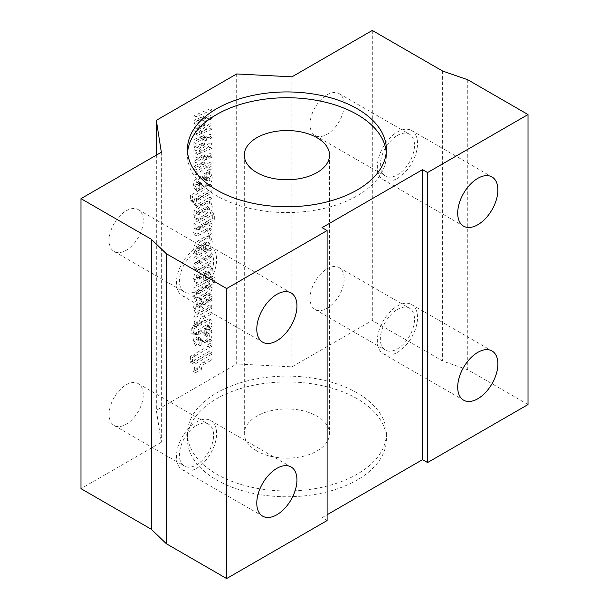 <?xml version="1.0" encoding="UTF-8"?>
<svg xmlns="http://www.w3.org/2000/svg" width="609" height="609" viewBox="0 0 609 609"><rect width="100%" height="100%" fill="white"/><g stroke="black" fill="none" stroke-linecap="round" stroke-linejoin="round"><path stroke-width="0.46" stroke-dasharray="3.04 2.28" d="M357.239 398.75A99.45 57.413 0 0 0 248.86 386.304A99.45 57.413 0 0 0 187.473 439.348A99.45 57.413 0 0 0 216.598 479.953A99.45 57.413 0 0 0 324.978 492.399A99.45 57.413 0 0 0 386.372 439.348A99.45 57.413 0 0 0 357.239 398.75M357.239 392.95A99.45 57.413 0 0 0 248.86 380.503A99.45 57.413 0 0 0 187.473 433.555A99.45 57.413 0 0 0 216.598 474.152A99.45 57.413 0 0 0 324.978 486.599A99.45 57.413 0 0 0 386.372 433.555A99.45 57.413 0 0 0 357.239 392.95M187.595 152.25A99.45 57.413 0 0 0 187.473 155.15A99.45 57.413 0 0 0 216.598 195.748A99.45 57.413 0 0 0 324.978 208.194A99.45 57.413 0 0 0 386.372 155.15A99.45 57.413 0 0 0 386.243 152.25M196.509 468.351A28.417 16.405 120 0 0 215.068 443.314A28.417 16.405 120 0 0 210.714 420.545A28.417 16.405 120 0 0 196.509 421.953A28.417 16.405 120 0 0 177.942 446.991A28.417 16.405 120 0 0 182.297 469.76A28.417 16.405 120 0 0 196.509 468.351M196.509 294.353A28.417 16.405 120 0 0 215.068 269.307A28.417 16.405 120 0 0 210.714 246.538A28.417 16.405 120 0 0 196.509 247.947A28.417 16.405 120 0 0 177.942 272.984A28.417 16.405 120 0 0 182.297 295.753A28.417 16.405 120 0 0 196.509 294.353M397.426 352.352A28.417 16.405 120 0 0 415.985 327.315A28.417 16.405 120 0 0 411.631 304.546A28.417 16.405 120 0 0 397.426 305.954A28.417 16.405 120 0 0 378.859 330.991A28.417 16.405 120 0 0 383.221 353.76A28.417 16.405 120 0 0 397.426 352.352M397.426 178.353A28.417 16.405 120 0 0 415.985 153.308A28.417 16.405 120 0 0 411.631 130.539A28.417 16.405 120 0 0 397.426 131.947A28.417 16.405 120 0 0 378.859 156.985A28.417 16.405 120 0 0 383.221 179.754A28.417 16.405 120 0 0 397.426 178.353M397.426 135.426A24.154 13.946 -60 0 1 409.499 134.231A24.154 13.946 -60 0 1 413.206 153.59A24.154 13.946 -60 0 1 397.426 174.867A24.154 13.946 -60 0 1 385.352 176.07A24.154 13.946 -60 0 1 381.645 156.711A24.154 13.946 -60 0 1 397.426 135.426M327.102 94.829A24.154 13.946 -60 0 1 339.183 93.634A24.154 13.946 -60 0 1 342.882 112.985A24.154 13.946 -60 0 1 327.102 134.269A24.154 13.946 -60 0 1 315.028 135.464A24.154 13.946 -60 0 1 311.328 116.113A24.154 13.946 -60 0 1 327.102 94.829M397.426 309.433A24.154 13.946 -60 0 1 409.499 308.238A24.154 13.946 -60 0 1 413.206 327.589A24.154 13.946 -60 0 1 397.426 348.873A24.154 13.946 -60 0 1 385.352 350.068A24.154 13.946 -60 0 1 381.645 330.717A24.154 13.946 -60 0 1 397.426 309.433M327.102 268.828A24.154 13.946 -60 0 1 339.183 267.633A24.154 13.946 -60 0 1 342.882 286.991A24.154 13.946 -60 0 1 327.102 308.268A24.154 13.946 -60 0 1 315.028 309.471A24.154 13.946 -60 0 1 311.328 290.112A24.154 13.946 -60 0 1 327.102 268.828M196.509 251.426A24.154 13.946 -60 0 1 208.582 250.23A24.154 13.946 -60 0 1 212.282 269.589A24.154 13.946 -60 0 1 196.509 290.866A24.154 13.946 -60 0 1 184.428 292.069A24.154 13.946 -60 0 1 180.728 272.71A24.154 13.946 -60 0 1 196.509 251.426M126.185 210.828A24.154 13.946 -60 0 1 138.258 209.633A24.154 13.946 -60 0 1 141.966 228.984A24.154 13.946 -60 0 1 126.185 250.269A24.154 13.946 -60 0 1 114.111 251.464A24.154 13.946 -60 0 1 110.404 232.113A24.154 13.946 -60 0 1 126.185 210.828M196.509 425.432A24.154 13.946 -60 0 1 208.582 424.237A24.154 13.946 -60 0 1 212.282 443.588A24.154 13.946 -60 0 1 196.509 464.873A24.154 13.946 -60 0 1 184.428 466.068A24.154 13.946 -60 0 1 180.728 446.717A24.154 13.946 -60 0 1 196.509 425.432M126.185 384.827A24.154 13.946 -60 0 1 138.258 383.632A24.154 13.946 -60 0 1 141.966 402.991A24.154 13.946 -60 0 1 126.185 424.267A24.154 13.946 -60 0 1 114.111 425.47A24.154 13.946 -60 0 1 110.404 406.112A24.154 13.946 -60 0 1 126.185 384.827M256.785 450.949A42.622 24.604 180 0 1 244.3 433.555A42.622 24.604 180 0 1 270.609 410.816A42.622 24.604 180 0 1 317.061 416.153A42.622 24.604 180 0 1 329.538 433.555A42.622 24.604 180 0 1 303.229 456.286A42.622 24.604 180 0 1 256.785 450.949M190.404 195.459L190.404 201.054L194.819 198.496L193.632 202.591L194.667 205.05L198.915 203.596L210.014 197.187L210.014 191.591L198.625 198.169C197.552 199.036 196.814 199.158 196.403 198.519L198.465 196.395L210.014 189.726L210.014 184.131L190.404 195.459L192.414 196.616L192.414 202.211L190.404 201.054M192.414 202.211L196.829 199.661L195.641 203.749L196.677 206.215L200.924 204.753L212.023 198.344L212.023 192.756L200.627 199.333C199.562 200.201 198.823 200.315 198.412 199.676L196.403 198.519L198.412 199.676L200.475 197.56L198.465 196.395M193.86 223.297L193.86 228.984L195.329 228.048L193.632 232.592L194.568 234.709L198.351 233.491L205.111 229.593C208.004 228.451 209.717 226.236 210.242 222.932L208.552 220.412L212.32 218.235L212.32 212.64L193.86 223.297L195.87 224.455L195.87 230.141L193.86 228.984M195.87 230.141L197.339 229.205L195.641 233.749L196.578 235.866L200.361 234.648L207.121 230.75C210.014 229.616 211.726 227.393 212.252 224.097L210.562 221.569L211.14 221.813L208.552 220.412L210.562 221.569L214.33 219.392L212.32 218.235M193.632 249.621L195.162 253.588L199.859 252.332L199.859 247.01L198.039 248.061L196.403 248.19L198.077 246.439L205.735 242.017L207.479 241.956L203.322 245.275L203.322 250.337C207.532 248.388 209.839 244.978 210.242 240.098L208.895 236.17L203.939 237.457L199.379 240.091C195.71 242.093 193.791 245.267 193.632 249.621L195.641 250.779L197.171 254.745L201.868 253.496L199.859 252.332M201.868 253.496L201.868 248.167L200.049 249.218L198.412 249.355L198.58 249.766L196.403 248.19L198.412 249.355L200.087 247.597L207.745 243.174L205.735 242.017M207.745 243.174L209.488 243.113L207.304 241.552L209.488 243.113L205.332 246.432L203.322 245.275M193.632 278.93L195.162 282.888L199.859 281.64L199.859 276.311L198.039 277.369L196.403 277.498L198.077 275.748L205.735 271.325L207.479 271.256L203.322 274.583L203.322 279.645C207.532 277.696 209.839 274.286 210.242 269.406L208.895 265.478L203.939 266.765L199.379 269.399C195.71 271.401 193.791 274.575 193.632 278.93L195.641 280.087L197.171 284.053L201.868 282.804L199.859 281.64M201.868 282.804L201.868 277.476L200.049 278.526L198.412 278.656L198.58 279.074L196.403 277.498L198.412 278.656L200.087 276.905L207.745 272.482L205.735 271.325M207.745 272.482L209.488 272.421L207.304 270.86L209.488 272.421L205.332 275.74L203.322 274.583M198.397 304.066L200.095 303.084L200.095 298.022L199.029 298.638C195.474 300.701 193.677 303.83 193.632 308.025L195.002 312.151L201.937 309.479L210.014 304.82L210.014 299.225L208.537 300.077L210.242 295.951L209.329 293.614L205.035 295.167C202.888 296.4 201.556 298.448 201.046 301.303C200.772 303.404 199.904 304.942 198.435 305.908C197.445 306.7 196.768 306.769 196.403 306.106L198.397 304.066L200.407 305.223L202.104 304.249L200.095 303.084M202.104 304.249L202.104 299.186L201.039 299.803C197.483 301.858 195.687 304.987 195.641 309.182L197.012 313.308L203.946 310.643L212.023 305.977L212.023 300.382L210.547 301.234L212.252 297.108L211.338 294.771L207.045 296.332C204.898 297.557 203.566 299.605 203.056 302.46C202.782 304.561 201.914 306.099 200.445 307.073C199.455 307.857 198.778 307.926 198.412 307.271L196.403 306.106L198.412 307.271L200.407 305.223M191.789 327.863L191.789 333.458L194.324 331.996L194.324 333.861L196.859 332.392L196.859 330.527L205.515 325.533L207.296 324.734L207.479 326.531L210.014 325.069L209.131 318.697L205.035 320.22L196.859 324.932L196.859 323.866L194.324 325.335L194.324 326.401L191.789 327.863L193.799 329.02L193.799 334.615L191.789 333.458M206.093 341.451L206.093 345.714L210.014 343.446L210.014 339.183L206.093 341.451L208.103 342.608L208.103 346.871L206.093 345.714M193.86 354.369L193.86 360.231L210.014 350.906L210.014 345.044L193.86 354.369L195.87 355.534L195.87 361.396L193.86 360.231M206.497 117.651L210.014 115.063L210.014 108.805L193.86 115.664L193.86 120.338L203.33 116.456L193.86 123.193L193.86 127.852L203.33 123.65L193.86 130.516L193.86 139.522L203.33 135.64L193.86 142.369L193.86 147.035L203.33 142.833L193.86 149.7L193.86 158.705L203.33 154.823L193.86 161.552L193.86 166.219L203.33 162.017L193.86 168.883L193.86 173.74L210.014 161.956L210.014 155.957L201.99 159.322L210.014 153.43L210.014 147.165L195.611 153.285L210.014 142.772L210.014 136.781L201.99 140.146L210.014 134.246L210.014 127.989L195.611 134.102L210.014 123.589L210.014 117.598L201.99 120.963L206.497 117.651L208.506 118.808L212.023 116.228L210.014 115.063M236.688 73.948L236.688 363.954L156.323 410.352L161.347 442.248L80.982 488.654M156.323 155.15L156.323 410.352M206.093 166.95L206.093 171.213L210.014 168.944L210.014 164.681L206.093 166.95L208.103 168.107L208.103 172.37L206.093 171.213M193.86 362.363L193.86 367.958L196.151 366.641L193.632 371.559L199.402 368.224C199.539 365.233 200.978 363.246 203.726 362.264L210.014 358.632L210.014 353.037L193.86 362.363L195.87 363.527L195.87 369.123L193.86 367.958M190.404 356.372L190.404 362.233L192.939 360.764L192.939 354.902L190.404 356.372L192.414 357.529L192.414 363.39L190.404 362.233M198.214 344.397L199.173 343.849L199.173 338.787L198.229 339.327C197.286 340.104 196.677 340.157 196.403 339.487L197.491 337.888L199.105 337.477L202.508 341.428L205.195 340.637C208.567 338.718 210.25 335.787 210.242 331.836L208.796 327.482L204.243 328.929L204.243 333.724L205.309 333.108C206.367 332.255 207.09 332.171 207.479 332.849L206.116 334.775L204.67 335.315L201.526 331.692L198.389 332.308C195.146 334.219 193.555 337.089 193.632 340.918L195.017 345.12L198.214 344.397L200.224 345.554L201.176 345.006L199.173 343.849M201.176 345.006L201.176 339.944L200.239 340.484C199.295 341.261 198.686 341.314 198.412 340.652L198.58 341.185L196.57 340.02L196.403 339.487L198.412 340.652L199.501 339.053L197.491 337.888M199.501 339.053L201.115 338.634L204.517 342.585L202.165 341.291L204.517 342.585L207.205 341.794L205.195 340.637M207.205 341.794C210.577 339.883 212.259 336.944 212.252 333.001L210.805 328.647L206.253 330.086L206.253 334.881L207.319 334.272C208.377 333.412 209.1 333.329 209.488 334.014L207.288 332.331L209.488 334.014L208.126 335.94L206.116 334.775M193.86 316.277L193.86 321.872L196.151 320.547L193.632 325.465L199.402 322.138C199.539 319.139 200.978 317.152 203.726 316.178L210.014 312.546L210.014 306.951L193.86 316.277L195.87 317.434L195.87 323.029L193.86 321.872M193.86 286.968L193.86 292.655L195.329 291.719L193.632 296.263L194.568 298.38L198.351 297.162L205.111 293.264C208.004 292.13 209.717 289.907 210.242 286.611L208.552 284.083L212.32 281.906L212.32 276.311L193.86 286.968L195.87 288.126L195.87 293.812L193.86 292.655M195.87 293.812L197.339 292.876L195.641 297.428L196.578 299.537L200.361 298.326L207.121 294.421C210.014 293.287 211.726 291.072 212.252 287.768L210.562 285.248L211.14 285.484L208.552 284.083L210.562 285.248L214.33 283.071L212.32 281.906M193.86 257.66L193.86 263.255L195.306 262.426L193.632 266.849L194.484 269.018L198.74 267.64L210.014 261.124L210.014 255.529L198.808 261.999C197.719 262.882 196.92 263.096 196.403 262.631L199.074 260.249L210.014 253.93L210.014 248.343L193.86 257.66L195.87 258.825L195.87 264.42L193.86 263.255M195.87 264.42L197.316 263.583L195.641 268.013L196.494 270.175L200.749 268.797L212.023 262.289L212.023 256.693L200.818 263.164C199.729 264.047 198.93 264.253 198.412 263.788L196.403 262.631L198.412 263.788L201.084 261.413L212.023 255.095L210.014 253.93M206.093 230.621L206.093 234.884L210.014 232.623L210.014 228.36L206.093 230.621L208.103 231.785L208.103 236.048L206.093 234.884M193.632 214.726L195.108 218.875L199.554 217.877L203.475 215.616C207.677 213.637 209.93 210.227 210.242 205.37L208.971 201.145L204.015 202.515L199.904 204.89C195.976 206.9 193.883 210.174 193.632 214.726L195.641 215.883L197.118 220.039L201.564 219.042L205.484 216.774C209.686 214.802 211.94 211.384 212.252 206.527L210.242 205.37M198.214 188.813L199.173 188.265L199.173 183.202L198.229 183.743C197.286 184.519 196.677 184.573 196.403 183.903L197.491 182.304L199.105 181.885L202.508 185.836L205.195 185.052C208.567 183.134 210.25 180.203 210.242 176.252L208.796 171.898L204.243 173.344L204.243 178.14L205.309 177.523C206.367 176.671 207.09 176.58 207.479 177.265L206.116 179.191L204.67 179.731L201.526 176.108L198.389 176.724C195.146 178.635 193.555 181.505 193.632 185.334L195.017 189.536L198.214 188.813L200.224 189.97L201.176 189.422L199.173 188.265M201.176 189.422L201.176 184.36L200.239 184.9C199.295 185.676 198.686 185.73 198.412 185.067L198.58 185.593L196.57 184.436L196.403 183.903L198.412 185.067L199.501 183.461L197.491 182.304M199.501 183.461L201.115 183.05L204.517 187.001L202.165 185.699L204.517 187.001L207.205 186.209L205.195 185.052M207.205 186.209C210.577 184.291 212.259 181.36 212.252 177.409L210.805 173.055L206.253 174.501L206.253 179.297L207.319 178.688C208.377 177.828 209.1 177.744 209.488 178.422L207.288 176.747L209.488 178.422L208.126 180.348L206.116 179.191M327.102 520.55L322.077 517.65L327.102 514.75M528.018 404.551L467.742 369.754L442.629 361.053L372.312 320.448L291.939 366.854L236.688 363.954M467.742 79.749L467.742 369.754M442.629 71.047L442.629 361.053M372.312 30.45L372.312 320.448M291.939 76.848L291.939 366.854M161.347 152.25L161.347 442.248M322.077 227.652L322.077 517.65M208.103 172.37L212.023 170.109L210.014 168.944M212.023 170.109L212.023 165.846L210.014 164.681M212.023 165.846L208.103 168.107M195.611 134.102L197.621 135.267L212.023 124.754L210.014 123.589M212.023 124.754L212.023 118.755L210.014 117.598M212.023 118.755L204 122.12L201.99 120.963M204 122.12L208.506 118.808M212.023 116.228L212.023 109.963L210.014 108.805M212.023 109.963L195.87 116.821L193.86 115.664M195.87 116.821L195.87 121.495L193.86 120.338M195.87 121.495L205.34 117.621L203.33 116.456M205.34 117.621L195.87 124.35L193.86 123.193M195.87 124.35L195.87 129.009L193.86 127.852M195.87 129.009L205.34 124.815L203.33 123.65M205.34 124.815L195.87 131.673L193.86 130.516M195.87 131.673L195.87 140.679L193.86 139.522M195.87 140.679L205.34 136.804L195.87 143.534L195.87 148.193L205.34 143.998L195.87 150.857L195.87 159.862L193.86 158.705M195.87 159.862L205.34 155.98L203.33 154.823M205.34 155.98L195.87 162.717L193.86 161.552M195.87 162.717L195.87 167.376L193.86 166.219M195.87 167.376L205.34 163.174L203.33 162.017M205.34 163.174L195.87 170.04L193.86 168.883M195.87 170.04L195.87 174.905L193.86 173.74M195.87 174.905L212.023 163.113L210.014 161.956M212.023 163.113L212.023 157.122L210.014 155.957M212.023 157.122L204 160.487L201.99 159.322M204 160.487L212.023 154.587L210.014 153.43M195.87 150.857L193.86 149.7M212.023 154.587L212.023 148.33L210.014 147.165M212.023 148.33L197.621 154.45L212.023 143.93L210.014 142.772M195.611 153.285L197.621 154.45M205.34 136.804L203.33 135.64M195.87 143.534L193.86 142.369M195.87 148.193L193.86 147.035M205.34 143.998L203.33 142.833M212.023 143.93L212.023 137.938L210.014 136.781M212.023 137.938L204 141.303L201.99 140.146M204 141.303L212.023 135.404L210.014 134.246M212.023 135.404L212.023 129.146L210.014 127.989M212.023 129.146L197.621 135.267M195.87 369.123L198.161 367.798L196.151 366.641M198.161 367.798L195.641 372.716L193.632 371.559M195.641 372.716L201.412 369.389L199.402 368.224M201.412 369.389C201.549 366.39 202.987 364.403 205.735 363.428L212.023 359.797L210.014 358.632M212.023 359.797L212.023 354.202L210.014 353.037M212.023 354.202L195.87 363.527M195.87 361.396L212.023 352.071L210.014 350.906M212.023 352.071L212.023 346.209L210.014 345.044M212.023 346.209L195.87 355.534M192.414 363.39L194.949 361.929L192.939 360.764M194.949 361.929L194.949 356.067L192.939 354.902M194.949 356.067L192.414 357.529M208.103 346.871L212.023 344.61L210.014 343.446M212.023 344.61L212.023 340.347L210.014 339.183M212.023 340.347L208.103 342.608M201.176 339.944L199.173 338.787M200.239 340.484L198.229 339.327M212.252 333.001L210.242 331.836M206.253 330.086L204.243 328.929M206.253 334.881L204.243 333.724M208.126 335.94L206.679 336.472L204.67 335.315M206.679 336.472L204.959 334.295L202.949 333.131M204.959 334.295L203.535 332.857L200.399 333.473L198.389 332.308M200.399 333.473C197.156 335.376 195.565 338.246 195.641 342.075L193.632 340.918M195.641 342.075L197.027 346.277L200.224 345.554M193.799 334.615L196.334 333.153L194.324 331.996M196.334 333.153L196.334 335.019L194.324 333.861M196.334 335.019L198.869 333.549L196.859 332.392M198.869 333.549L198.869 331.684L196.859 330.527M198.869 331.684L209.306 325.891L209.488 327.695L207.479 326.531M209.488 327.695L212.023 326.226L210.014 325.069M212.023 326.226L211.14 319.862L207.037 321.377L198.869 326.097L196.859 324.932M198.869 326.097L198.869 325.031L196.859 323.866M198.869 325.031L196.334 326.493L194.324 325.335M196.334 326.493L196.334 327.558L194.324 326.401M196.334 327.558L193.799 329.02M195.87 323.029L198.161 321.704L196.151 320.547M198.161 321.704L195.641 326.63L193.632 325.465M195.641 326.63L201.412 323.295L199.402 322.138M201.412 323.295C201.549 320.304 202.987 318.317 205.735 317.335L212.023 313.704L210.014 312.546M212.023 313.704L212.023 308.108L210.014 306.951M212.023 308.108L195.87 317.434M202.104 299.186L200.095 298.022M201.039 299.803L199.029 298.638M195.641 309.182L193.632 308.025M212.023 305.977L210.014 304.82M212.023 300.382L210.014 299.225M210.547 301.234L208.537 300.077M212.252 297.108L210.242 295.951M200.445 307.073L198.435 305.908M209.488 300.96L207.677 302.894L204.312 304.835L207.479 301.143C208.484 300.328 209.153 300.275 209.488 300.96L207.479 299.803L205.667 301.737L202.31 303.67L205.469 299.986C206.474 299.171 207.144 299.11 207.479 299.803L209.488 300.96M204.312 304.835L202.31 303.67M207.479 301.143L205.469 299.986M197.339 292.876L195.329 291.719M195.641 297.428L193.632 296.263M212.252 287.768L210.242 286.611M214.33 283.071L214.33 277.476L212.32 276.311M214.33 277.476L195.87 288.126M209.488 286.702L207.509 288.605L200.551 292.617C199.539 293.454 198.823 293.607 198.412 293.081L200.551 291.018L207.281 287.136C208.308 286.299 209.047 286.154 209.488 286.702L207.479 285.545L205.507 287.44L198.542 291.46C197.529 292.297 196.814 292.449 196.403 291.924L198.542 289.861L205.271 285.979C206.299 285.141 207.037 284.997 207.479 285.545L209.488 286.702M198.557 293.53L196.403 291.924L198.557 293.53M207.281 287.136L205.271 285.979M200.551 291.018L198.542 289.861M201.868 277.476L199.859 276.311M200.049 278.526L198.039 277.369M205.332 275.74L205.332 280.802L203.322 279.645M205.332 280.802C209.542 278.853 211.848 275.443 212.252 270.563L210.242 269.406M212.252 270.563L210.904 266.635L205.949 267.922L201.389 270.556L199.379 269.399M201.389 270.556C197.719 272.558 195.801 275.732 195.641 280.087M197.316 263.583L195.306 262.426M195.641 268.013L193.632 266.849M212.023 262.289L210.014 261.124M212.023 256.693L210.014 255.529M212.023 255.095L212.023 249.5L210.014 248.343M212.023 249.5L195.87 258.825M201.868 248.167L199.859 247.01M200.049 249.218L198.039 248.061M205.332 246.432L205.332 251.494L203.322 250.337M205.332 251.494C209.542 249.553 211.848 246.135 212.252 241.263L210.242 240.098M212.252 241.263L210.904 237.327L205.949 238.621L201.389 241.248L199.379 240.091M201.389 241.248C197.719 243.25 195.801 246.432 195.641 250.779M208.103 236.048L212.023 233.78L210.014 232.623M212.023 233.78L212.023 229.517L210.014 228.36M212.023 229.517L208.103 231.785M197.339 229.205L195.329 228.048M195.641 233.749L193.632 232.592M212.252 224.097L210.242 222.932M214.33 219.392L214.33 213.797L212.32 212.64M214.33 213.797L195.87 224.455M209.488 223.031L207.509 224.927L200.551 228.946C199.539 229.783 198.823 229.936 198.412 229.41L200.551 227.347L207.281 223.465C208.308 222.628 209.047 222.483 209.488 223.031L207.479 221.866L205.507 223.769L198.542 227.789C197.529 228.619 196.814 228.778 196.403 228.253L198.542 226.19L205.271 222.3C206.299 221.463 207.037 221.318 207.479 221.866L209.488 223.031M198.557 229.859L196.403 228.253L198.557 229.859M207.281 223.465L205.271 222.3M200.551 227.347L198.542 226.19M212.252 206.527L210.98 202.302L206.017 203.68L201.914 206.048C197.986 208.057 195.892 211.338 195.641 215.883M209.488 208.072L207.798 209.846L200.308 214.17L198.412 214.475L200.308 212.571L207.639 208.339L209.488 208.072L207.479 206.908L205.789 208.681L198.298 213.013L196.403 213.317L198.298 211.414L205.629 207.182L207.479 206.908L207.319 206.504L209.488 208.072M198.557 214.893L196.403 213.317L198.557 214.893M200.308 214.17L198.298 213.013M200.308 212.571L198.298 211.414M196.829 199.661L194.819 198.496M195.641 203.749L193.632 202.591M212.023 198.344L210.014 197.187M212.023 192.756L210.014 191.591M200.475 197.56L212.023 190.891L210.014 189.726M212.023 190.891L212.023 185.296L210.014 184.131M212.023 185.296L192.414 196.616M201.176 184.36L199.173 183.202M200.239 184.9L198.229 183.743M212.252 177.409L210.242 176.252M206.253 174.501L204.243 173.344M206.253 179.297L204.243 178.14M208.126 180.348L206.679 180.888L204.67 179.731M206.679 180.888L204.959 178.711L202.949 177.546M204.959 178.711L203.535 177.272L200.399 177.881L198.389 176.724M200.399 177.881C197.156 179.792 195.565 182.662 195.641 186.491L193.632 185.334M195.641 186.491L197.027 190.693L200.224 189.97M208.506 157.175L206.497 156.011M208.506 137.992L206.497 136.827M205.735 363.428L203.726 362.264M202.553 340.53L200.544 339.365M207.037 329.636L205.027 328.479M207.319 334.272L205.309 333.108M207.524 326.69L205.515 325.533M212.023 323.851L210.014 322.694M207.037 321.377L205.035 320.22M205.735 317.335L203.726 316.178M203.946 310.643L201.937 309.479M208.369 295.563L206.36 294.406M207.045 296.332L205.035 295.167M203.056 302.46L201.046 301.303M207.677 302.894L205.667 301.737M200.361 298.326L198.351 297.162M207.121 294.421L205.111 293.264M207.509 288.605L205.507 287.44M200.551 292.617L198.542 291.46M200.087 276.905L198.077 275.748M207.288 274.613L205.279 273.449M205.949 267.922L203.939 266.765M200.749 268.797L198.74 267.64M200.818 263.164L198.808 261.999M201.084 261.413L199.074 260.249M200.087 247.597L198.077 246.439M207.288 245.305L205.279 244.148M205.949 238.621L203.939 237.457M200.361 234.648L198.351 233.491M207.121 230.75L205.111 229.593M207.509 224.927L205.507 223.769M200.551 228.946L198.542 227.789M201.564 219.042L199.554 217.877M205.484 216.774L203.475 215.616M206.017 203.68L204.015 202.515M201.914 206.048L199.904 204.89M207.798 209.846L205.789 208.681M207.639 208.339L205.629 207.182M200.924 204.753L198.915 203.596M200.627 199.333L198.625 198.169M202.553 184.938L200.544 183.781M207.037 174.052L205.027 172.895M207.319 178.688L205.309 177.523M187.473 433.555L187.473 439.348M187.473 155.15L187.473 149.35M210.714 420.545L291.079 466.943M210.714 246.538L291.079 292.944M411.631 304.546L491.996 350.944M411.631 130.539L491.996 176.945M339.183 93.634L409.499 134.231M339.183 267.633L409.499 308.238M138.258 209.633L208.582 250.23M138.258 383.632L208.582 424.237M244.3 155.15L244.3 433.555M329.538 155.15L329.538 433.555M114.111 425.47L184.428 466.068M114.111 251.464L184.428 292.069M315.028 309.471L385.352 350.068M315.028 135.464L385.352 176.07M383.221 179.754L463.586 226.16M383.221 353.76L463.586 400.159M182.297 295.753L262.669 342.159M182.297 469.76L262.669 516.158M386.372 155.15L386.372 149.35M386.372 433.555L386.372 439.348M199.105 337.477L201.115 338.634M208.796 327.482L210.805 328.647M201.526 331.692L203.535 332.857M195.017 345.12L197.027 346.277M207.296 324.734L209.306 325.891M209.131 318.697L211.14 319.862M195.002 312.151L197.012 313.308M209.329 293.614L211.338 294.771M194.568 298.38L196.578 299.537M195.162 282.888L197.171 284.053M208.895 265.478L210.904 266.635M194.484 269.018L196.494 270.175M195.162 253.588L197.171 254.745M208.895 236.17L210.904 237.327M194.568 234.709L196.578 235.866M195.108 218.875L197.118 220.039M208.971 201.145L210.98 202.302M194.667 205.05L196.677 206.215M199.105 181.885L201.115 183.05M208.796 171.898L210.805 173.055M201.526 176.108L203.535 177.272M195.017 189.536L197.027 190.693"/><path stroke-width="0.91" d="M357.239 108.752A99.45 57.413 0 0 0 248.86 96.306A99.45 57.413 0 0 0 187.473 149.35A99.45 57.413 0 0 0 216.598 189.947A99.45 57.413 0 0 0 324.978 202.394A99.45 57.413 0 0 0 386.372 149.35A99.45 57.413 0 0 0 357.239 108.752M386.243 152.25A99.45 57.413 0 0 0 357.239 114.553A99.45 57.413 0 0 0 251.197 101.566A99.45 57.413 0 0 0 187.595 152.25M276.874 514.75A28.417 16.405 120 0 0 295.434 489.712A28.417 16.405 120 0 0 291.079 466.943A28.417 16.405 120 0 0 276.874 468.351A28.417 16.405 120 0 0 258.315 493.389A28.417 16.405 120 0 0 262.669 516.158A28.417 16.405 120 0 0 276.874 514.75M276.874 340.751A28.417 16.405 120 0 0 295.434 315.713A28.417 16.405 120 0 0 291.079 292.944A28.417 16.405 120 0 0 276.874 294.345A28.417 16.405 120 0 0 258.315 319.39A28.417 16.405 120 0 0 262.669 342.159A28.417 16.405 120 0 0 276.874 340.751M477.791 398.75A28.417 16.405 120 0 0 496.358 373.713A28.417 16.405 120 0 0 491.996 350.944A28.417 16.405 120 0 0 477.791 352.352A28.417 16.405 120 0 0 459.232 377.39A28.417 16.405 120 0 0 463.586 400.159A28.417 16.405 120 0 0 477.791 398.75M477.791 224.751A28.417 16.405 120 0 0 496.358 199.714A28.417 16.405 120 0 0 491.996 176.945A28.417 16.405 120 0 0 477.791 178.346A28.417 16.405 120 0 0 459.232 203.391A28.417 16.405 120 0 0 463.586 226.16A28.417 16.405 120 0 0 477.791 224.751M317.061 137.748A42.622 24.604 0 0 0 270.609 132.412A42.622 24.604 0 0 0 244.3 155.15A42.622 24.604 0 0 0 256.785 172.553A42.622 24.604 0 0 0 303.229 177.881A42.622 24.604 0 0 0 329.538 155.15A42.622 24.604 0 0 0 317.061 137.748M156.323 120.346L161.347 152.25L80.982 198.648L151.298 239.246L166.371 253.747L226.647 288.552L327.102 230.552L322.077 227.652L422.539 169.652L427.564 172.553L528.018 114.553L467.742 79.749L442.629 71.047L372.312 30.45L291.939 76.848L236.688 73.948L156.323 120.346L156.323 155.15M327.102 514.75L422.539 459.65L427.564 462.551L528.018 404.551L528.018 114.553M80.982 198.648L80.982 488.654L151.298 529.251L166.371 543.753L226.647 578.55L327.102 520.55L327.102 230.552M427.564 172.553L427.564 462.551M151.298 239.246L151.298 529.251M166.371 253.747L166.371 543.753M226.647 288.552L226.647 578.55M422.539 169.652L422.539 459.65"/></g></svg>

